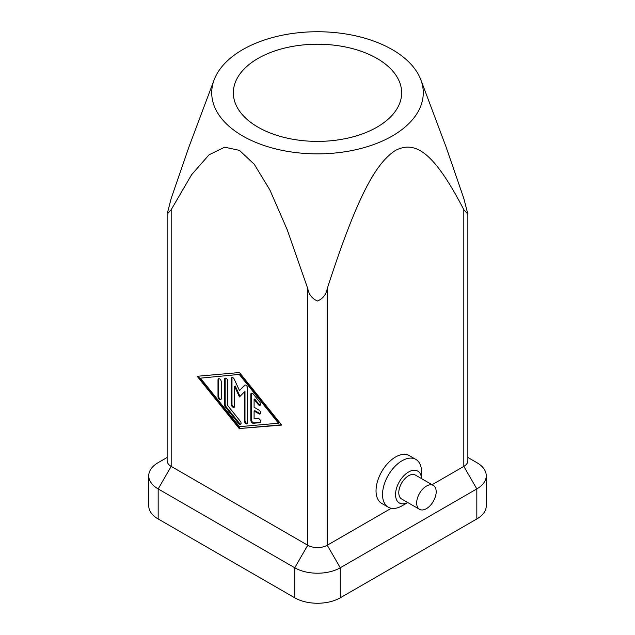<?xml version="1.0" encoding="UTF-8"?>
<svg xmlns="http://www.w3.org/2000/svg" width="635" height="635" viewBox="0 0 635 635"><rect width="100%" height="100%" fill="white"/><g stroke="black" fill="none" stroke-linecap="round" stroke-linejoin="round"><path stroke-width="0.95" d="M392.287 49.625A105.767 61.063 180 0 1 420.862 79.851A105.767 61.063 180 0 1 392.287 135.985A105.767 61.063 180 0 1 242.713 135.985A105.767 61.063 180 0 1 214.138 79.851A105.767 61.063 180 0 1 287.679 34.219A105.767 61.063 180 0 1 392.287 49.625M214.138 79.851L189.262 146.034L171.18 198.438L167.132 214.185L171.18 209.701L191.683 174.609L209.066 154.805L224.671 147.185L239.458 150.376L254.254 164.259L269.859 189.905L287.234 229.783L307.745 288.552C308.88 294.577 312.134 298.728 317.5 300.998C322.866 298.728 326.12 294.577 327.255 288.552C357.124 196.421 375.761 163.124 395.541 150.376C415.322 140.279 433.951 152.067 463.82 209.701L467.868 214.185L463.82 198.438L445.738 146.034L420.862 79.851M421.553 478.623L421.553 472.027A27.591 15.931 120 0 0 415.838 459.399A27.591 15.931 120 0 0 394.573 466.788A27.591 15.931 120 0 0 382.532 494.554A27.591 15.931 120 0 0 388.247 507.182A27.591 15.931 120 0 0 402.042 505.817L407.757 502.515A18.391 10.62 -60 0 1 395.541 494.554A18.391 10.62 -60 0 1 408.138 472.265A18.391 10.62 -60 0 1 421.529 478.607M251.69 393.105A2.302 1.326 -120 0 0 251.492 393.89L251.492 419.878A2.302 1.326 -120 0 0 253.929 422.91L260.398 422.331M250.841 420.251L250.841 394.264A2.302 1.326 60 0 1 251.317 393.208A2.302 1.326 60 0 1 253.278 394.049L259.786 402.13A2.302 1.326 60 0 1 260.12 405.281A2.302 1.326 60 0 1 258.159 404.447L254.095 399.391L254.095 407.257L258.969 410.075A2.302 1.326 60 0 1 260.469 412.099A2.302 1.326 60 0 1 260.12 413.941A2.302 1.326 60 0 1 258.969 413.829L254.095 411.012L254.095 418.878L258.159 418.513A2.302 1.326 60 0 1 260.263 420.211A2.302 1.326 60 0 1 260.12 422.6A2.302 1.326 60 0 1 259.786 422.704L253.278 423.283A2.302 1.326 60 0 1 250.841 420.251L251.492 419.878M254.095 411.012L254.746 410.639L259.62 413.448A2.302 1.326 -120 0 0 260.398 413.671M254.095 399.391L254.746 399.018L258.81 404.074A2.302 1.326 -120 0 0 260.398 405.011M218.845 378.69A2.302 1.326 -120 0 0 218.646 379.476L218.646 396.367A2.302 1.326 -120 0 0 221.051 399.399M218.003 396.74L218.003 379.849A2.302 1.326 60 0 1 218.48 378.801A2.302 1.326 60 0 1 220.25 379.412A2.302 1.326 60 0 1 221.25 381.73L221.25 398.621A2.302 1.326 60 0 1 220.774 399.669A2.302 1.326 60 0 1 219.004 399.058A2.302 1.326 60 0 1 218.003 396.74L218.646 396.367M200.446 378.158L239.458 426.68L278.479 423.212L279.13 422.839L240.109 374.317L200.446 378.158L240.109 374.317M278.479 423.212L239.458 374.698M198.08 376.206L240.109 428.474L281.495 424.799M239.458 428.847L197.191 376.285L239.458 372.523L281.734 425.093L240.109 428.474M225.354 378.119A2.302 1.326 -120 0 0 225.155 378.897L225.155 404.455A2.302 1.326 -120 0 0 225.965 406.551L239.3 423.124A2.302 1.326 -120 0 0 240.887 424.069M224.504 404.828L224.504 379.278A2.302 1.326 60 0 1 224.98 378.222A2.302 1.326 60 0 1 226.751 378.841A2.302 1.326 60 0 1 227.759 381.151L227.759 405.622L240.276 421.188A2.302 1.326 60 0 1 240.609 424.339A2.302 1.326 60 0 1 238.649 423.505L225.314 406.924A2.302 1.326 60 0 1 224.504 404.828L225.155 404.455M244.34 391.97L239.458 396.931L234.585 386.342L234.585 406.313A2.302 1.326 60 0 1 234.109 407.368A2.302 1.326 60 0 1 232.339 406.749A2.302 1.326 60 0 1 231.33 404.439L231.33 378.666A2.302 1.326 60 0 1 231.807 377.619A2.302 1.326 60 0 1 234.275 379.262L239.458 390.533L244.65 385.255A2.302 1.326 60 0 1 244.816 385.127A2.302 1.326 60 0 1 246.586 385.739A2.302 1.326 60 0 1 247.587 388.056L247.587 422.704A2.302 1.326 60 0 1 247.11 423.759A2.302 1.326 60 0 1 245.34 423.14A2.302 1.326 60 0 1 244.34 420.83L244.34 391.97L244.991 391.597L244.991 420.449A2.302 1.326 -120 0 0 247.388 423.489M245.158 385.016L239.458 390.533M232.18 377.507A2.302 1.326 -120 0 0 231.981 378.293L231.981 404.058A2.302 1.326 -120 0 0 234.386 407.099M234.585 386.342L235.236 385.961L240.022 396.359M391.255 508.286L327.255 545.243A13.795 7.961 180 0 1 307.745 545.243L171.18 466.392A13.795 7.961 180 0 1 167.132 460.764L167.132 214.185M433.324 485.426L415.441 475.099A13.795 7.961 120 0 0 404.812 478.79A13.795 7.961 120 0 0 398.788 492.673A13.795 7.961 120 0 0 401.645 498.991L419.529 509.318A13.795 7.961 120 0 0 430.165 505.619A13.795 7.961 120 0 0 436.181 491.736A13.795 7.961 120 0 0 433.324 485.426A13.795 7.961 120 0 0 422.696 489.117A13.795 7.961 120 0 0 416.671 502.999A13.795 7.961 120 0 0 419.529 509.318M388.247 507.182L381.746 503.428A27.591 15.931 -60 0 1 376.031 490.799A27.591 15.931 -60 0 1 388.072 463.034A27.591 15.931 -60 0 1 409.337 455.644L415.838 459.399M467.868 214.185L467.868 460.764A13.795 7.961 180 0 1 463.82 466.392L432.094 484.711M476.829 462.637L467.868 457.462L476.829 462.637A32.187 18.582 180 0 1 486.259 475.782A32.187 18.582 180 0 1 476.829 488.918L340.265 567.769A32.187 18.582 180 0 1 294.735 567.769L158.171 488.918A32.187 18.582 180 0 1 148.741 475.782A32.187 18.582 180 0 1 158.171 462.637L167.132 457.462L158.171 462.637M377.007 58.452A84.153 48.585 0 0 0 285.298 47.919A84.153 48.585 0 0 0 233.347 92.805A84.153 48.585 0 0 0 257.993 127.159A84.153 48.585 0 0 0 349.702 137.692A84.153 48.585 0 0 0 401.653 92.805A84.153 48.585 0 0 0 377.007 58.452M148.741 475.782L148.741 505.817A32.187 18.582 0 0 0 158.171 518.962L294.735 597.805A32.187 18.582 0 0 0 340.265 597.805L476.829 518.962A32.187 18.582 0 0 0 486.259 505.817L486.259 475.782M250.841 394.264L251.492 393.89M253.278 423.283L253.929 422.91M259.786 422.704L260.382 422.362M258.969 413.829L259.62 413.448M258.159 404.447L258.81 404.074M218.003 379.849L218.646 379.476M224.504 379.278L225.155 378.897M225.314 406.924L225.965 406.551M238.649 423.505L239.3 423.124M244.34 420.83L244.991 420.449M231.33 378.666L231.981 378.293M231.33 404.439L231.981 404.058M158.171 518.962L158.171 488.918L171.18 466.392L171.18 209.701M294.735 597.805L294.735 567.769L307.745 545.243L307.745 288.552M476.829 518.962L476.829 488.918L463.82 466.392L463.82 209.701M340.265 597.805L340.265 567.769L327.255 545.243L327.255 288.552"/></g></svg>
